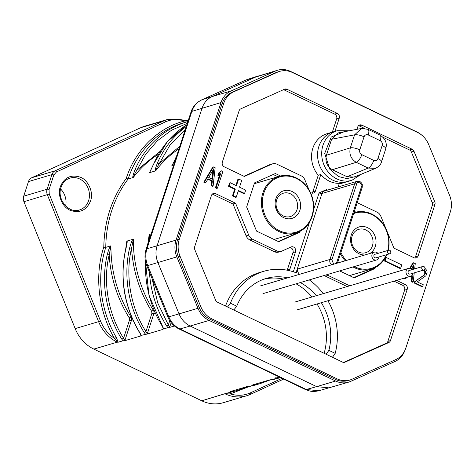 <?xml version="1.0" encoding="UTF-8"?>
<svg xmlns="http://www.w3.org/2000/svg" width="474" height="474" viewBox="0 0 474 474"><rect width="100%" height="100%" fill="white"/><g stroke="black" fill="none" stroke-linecap="round" stroke-linejoin="round"><path stroke-width="0.71" d="M292.132 191.52A14.404 12.585 -106.5 0 1 299.87 210.326A14.404 12.585 -106.5 0 1 283.6 217.625A14.404 12.585 -106.5 0 1 275.856 198.819A14.404 12.585 -106.5 0 1 292.132 191.52M290.444 193.83A12.188 10.647 -106.5 0 1 297.613 205.852A12.188 10.647 -106.5 0 1 290.295 216.565A12.188 10.647 -106.5 0 1 283.221 215.925A12.188 10.647 -106.5 0 1 276.052 203.903A12.188 10.647 -106.5 0 1 283.369 193.191A12.188 10.647 -106.5 0 1 290.444 193.83M296.398 178.461A28.807 25.169 73.5 0 0 263.852 193.066A28.807 25.169 73.5 0 0 279.328 230.684A28.807 25.169 73.5 0 0 311.88 216.079A28.807 25.169 73.5 0 0 296.398 178.461M296.274 177.898A29.548 25.815 73.5 0 0 279.127 176.346A29.548 25.815 73.5 0 0 261.381 202.309A29.548 25.815 73.5 0 0 278.765 231.454A29.548 25.815 73.5 0 0 295.918 233.001A29.548 25.815 73.5 0 0 313.658 207.037A29.548 25.815 73.5 0 0 296.274 177.898M241.479 192.509A29.548 25.815 -106.5 0 1 241.776 192.118M364.879 254.959A14.404 12.585 -106.5 0 1 359.025 253.768A14.404 12.585 -106.5 0 1 351.281 234.962A14.404 12.585 -106.5 0 1 367.557 227.656A14.404 12.585 -106.5 0 1 375.977 240.425A14.404 12.585 -106.5 0 1 369.72 253.525M365.869 229.973A12.188 10.647 -106.5 0 1 373.038 241.995A12.188 10.647 -106.5 0 1 365.721 252.701A12.188 10.647 -106.5 0 1 358.646 252.061A12.188 10.647 -106.5 0 1 351.477 240.045A12.188 10.647 -106.5 0 1 358.794 229.333A12.188 10.647 -106.5 0 1 365.869 229.973M387.815 250.473A28.807 25.169 73.5 0 0 371.823 214.603A28.807 25.169 73.5 0 0 353.628 213.584M340.913 252.482A28.807 25.169 73.5 0 0 346.257 260.475M354.268 266.578A28.807 25.169 73.5 0 0 354.759 266.821A28.807 25.169 73.5 0 0 386.334 254.763M388.218 250.355A29.548 25.815 73.5 0 0 371.699 214.035A29.548 25.815 73.5 0 0 354.552 212.482A29.548 25.815 73.5 0 0 353.924 212.684L354.552 212.482M340.468 253.851A29.548 25.815 73.5 0 0 345.208 260.789M352.964 266.963A29.548 25.815 73.5 0 0 354.197 267.591A29.548 25.815 73.5 0 0 371.343 269.143A29.548 25.815 73.5 0 0 386.837 254.615M90.771 200.229L90.528 201.053C86.475 210.338 79.786 213.454 70.454 210.397C62.787 207.677 57.271 195.519 60.109 187.414L60.358 186.596C64.405 177.306 71.1 174.189 80.426 177.246C88.093 179.966 93.609 192.13 90.771 200.229M60.607 188.996A16.62 14.522 -106.5 0 1 65.631 205.953M176.832 155.425L175.795 157.747A1.475 0.498 -156.7 0 1 175.967 157.617L171.837 166.054L173.52 165.55M171.837 166.054L171.659 165.965A116.343 101.655 -106.5 0 1 172.423 164.97M179.006 148.759A116.343 101.655 73.5 0 0 155.81 170.658L155.359 170.936C154.933 170.284 155.602 167.678 157.368 163.127A1.475 0.498 -156.7 0 1 159.24 163.637L170.16 144.789L185.346 129.366M153.576 164.253A100.458 87.779 -106.5 0 1 186.851 124.757L167.369 141.637L153.404 164.377A1.475 0.498 -156.7 0 1 153.576 164.253L149.452 172.684L155.359 170.936M149.452 172.684L149.269 172.601A116.343 101.655 -106.5 0 1 150.033 171.606M158.571 154.133A116.343 101.655 73.5 0 0 133.425 177.294L132.969 177.572C132.424 177.418 133.099 174.817 134.977 169.763A1.475 0.498 -156.7 0 1 136.856 170.273L145.577 154.453L157.338 140.79L171.558 130.202L187.337 123.281M110.632 245.911L110.946 246.065L109.174 254.953C102.585 281.657 108.256 314.505 123.566 338.229L129.532 319.98L129.26 317.924C117.321 298.608 110.626 277.616 109.174 254.953A1.475 0.391 13.1 0 0 107.219 254.692C108.635 249.573 109.772 246.646 110.632 245.911L105.785 247.351L103.788 247.185C104.327 220.925 111.823 197.996 126.274 178.396L128.122 179.006L132.969 177.572M421.789 135.161A22.16 19.363 73.5 0 0 417.001 131.985L290.515 71.384A22.16 19.363 73.5 0 0 277.651 70.223A22.16 19.363 73.5 0 0 275.53 71.005L231.063 90.961A22.16 19.363 73.5 0 0 221.008 102.568L176.055 240.099A22.16 19.363 73.5 0 0 176.826 256.89L197.978 308.284L179.03 313.895C181.412 319.482 185.121 323.529 190.169 326.035L179.93 328.962L306.287 389.504L318.842 390.754L348.467 382.192A22.16 19.363 73.5 0 0 350.588 381.404L395.055 361.449A22.16 19.363 73.5 0 0 404.997 350.168M231.063 90.961L212.115 96.572C207.286 98.841 203.939 102.71 202.066 108.185L157.113 245.71C155.383 251.261 155.638 256.861 157.883 262.507L179.03 313.895L168.791 316.828C171.173 322.409 174.888 326.456 179.93 328.962A7.388 2.82 115.6 0 1 178.959 328.92L178.959 328.92C173.863 326.373 170.178 322.391 167.891 316.982L146.804 265.736A7.388 0.421 157.6 0 0 147.704 265.582L176.826 256.89M288.553 237.32A123.726 108.108 73.5 0 0 288.459 236.97M225.055 393.681L201.74 400.791A36.931 32.273 73.5 0 0 223.171 402.734L246.593 395.79A36.931 32.273 -106.5 0 1 225.156 393.853A1.475 0.563 -64.4 0 0 225.28 393.799L230.317 393.912A1.475 0.717 76.2 0 1 230.637 392.276A100.458 87.779 73.5 0 0 234.12 391.328L237.907 390.209A100.458 87.779 73.5 0 1 231.567 391.797L225.28 393.799M121.824 339.212L123.566 338.229L124.97 340.634L123.068 340.765L121.824 339.212A100.458 87.779 73.5 0 1 107.219 254.692M126.789 241.367L125.646 249.306A1.475 0.391 13.1 0 1 125.817 249.176C126.973 244.288 127.405 241.574 127.115 241.029L126.789 241.367A116.343 101.655 -106.5 0 0 126.795 243.778M125.646 249.306C119.371 278.967 124.229 307.099 140.221 333.708L141.234 335.379L147.355 333.998L145.951 331.593L151.917 313.344L151.65 311.288C139.712 291.972 133.016 270.98 131.565 248.317C124.97 275.021 130.646 307.869 145.951 331.593L144.209 332.576L145.459 334.129M133.336 239.429L133.022 239.275C132.169 239.98 131.031 242.901 129.609 248.056A1.475 0.391 13.1 0 1 131.565 248.317L133.336 239.429A116.343 101.655 73.5 0 0 153.392 310.304L153.914 310.15M149.18 234.731L148.036 242.676A1.475 0.391 13.1 0 1 148.208 242.546C149.351 237.764 149.784 235.045 149.5 234.393L149.18 234.731A116.343 101.655 -106.5 0 0 149.18 237.142M145.447 261.233L148.984 295.415L163.625 328.743L169.745 327.362L168.341 324.963L169.763 320.608M152.006 278.374L157.694 302.862L168.341 324.963L166.599 325.946L167.849 327.493M277.651 70.223L256.588 76.622L212.115 96.572L201.894 99.795C197.066 102.058 193.712 105.927 191.84 111.402L146.934 248.791C145.21 254.337 145.465 259.936 147.704 265.582L168.791 316.828A7.388 0.421 157.6 0 1 167.891 316.982M201.486 99.984A7.388 3.567 -114.2 0 1 201.705 99.866L201.705 99.866A7.388 3.567 -114.2 0 1 201.894 99.795L246.231 79.899A7.388 3.567 -114.2 0 0 246.047 79.97L275.53 71.005M197.978 308.284A22.16 19.363 73.5 0 0 209.117 320.424L335.604 381.025A22.16 19.363 73.5 0 0 348.467 382.192M335.604 381.025L316.662 386.642L329.211 387.892M420.918 286.225L421.066 285.763M424.935 273.936L425.522 272.141M231.987 391.056A1.475 0.717 78.4 0 1 231.567 391.797M275.471 377.819L274.902 378.785L270.678 380.035L272.556 379.65A1.475 0.717 78.4 0 1 272.526 379.656L272.526 379.656A1.475 0.717 78.4 0 1 272.497 379.662M250.171 386.286A1.475 0.717 78.4 0 1 250.142 386.292L256.505 384.698A100.458 87.779 -106.5 0 1 250.171 386.286L250.142 386.292M254.378 384.42A1.475 0.717 78.4 0 1 253.957 385.161L248.287 386.671L246.403 386.766M252.512 385.421L253.08 384.455M268.788 380.154L253.098 384.799M268.788 380.13L278.896 378.062A100.458 87.779 -106.5 0 1 272.556 379.65M276.769 377.79A1.475 0.717 78.4 0 1 276.348 378.525L274.902 378.785M249.401 386.446L230.317 393.912C237.308 396.051 244.027 395.689 250.473 392.816L282.048 378.317M155.81 170.658C156.278 168.791 157.421 166.451 159.24 163.637L179.83 146.247M133.425 177.294C133.887 175.427 135.031 173.087 136.856 170.273L160.419 151.099M153.404 164.377C150.074 172.056 149.855 171.849 149.624 172.24L149.269 172.601M175.795 157.747C172.465 165.42 172.246 165.219 172.009 165.604L171.659 165.965M279.346 377.02L275.489 378.169M169.733 327.38L174.426 325.988M151.182 233.895L149.5 234.393M163.346 328.808L163.097 329.193L163.625 328.743M147.349 334.016L163.038 329.365M133.022 239.275L127.115 241.029M140.956 335.444L140.713 335.829L141.234 335.379M124.958 340.652L140.648 336.001M134.977 169.763A100.458 87.779 73.5 0 1 187.058 121.818L187.894 121.575A100.458 87.779 73.5 0 0 187.058 121.818L183.272 122.938A100.458 87.779 73.5 0 0 128.122 179.006A116.343 101.655 73.5 0 0 111.716 210.669A116.343 101.655 73.5 0 0 105.785 247.351A100.458 87.779 73.5 0 0 116.314 337.5L118.227 342.198L123.068 340.765M116.314 337.5L114.548 338.442C98.509 312.028 94.178 275.299 103.788 247.185M126.274 178.396C135.149 149.938 159.068 126.742 185.695 120.769A1.475 0.717 -103.8 0 0 186.501 121.984M140.861 127.654L31.776 177.726L55.197 170.782A1.475 0.711 65.3 0 1 56.459 171.938L53.811 175.019A1.475 0.444 -161.9 0 0 51.891 174.633A7.388 6.452 -106.5 0 1 55.197 170.782L164.282 120.71A36.931 32.273 -106.5 0 1 168.039 119.3L144.617 126.238A36.931 32.273 73.5 0 0 140.861 127.654L164.282 120.71A1.475 0.711 65.3 0 1 165.539 121.865C171.985 118.992 178.704 118.624 185.695 120.769L188.107 120.911M31.776 177.726A7.388 6.452 73.5 0 0 28.47 181.578L23.7 196.171A7.388 6.452 73.5 0 0 23.937 201.717L75.176 328.606A36.931 32.273 73.5 0 0 93.846 349.101L117.268 342.157L118.227 342.198M225.28 393.491L230.637 392.276M230.121 392.057L230.696 391.091M246.403 386.784L230.708 391.435M201.74 400.791L93.846 349.101M117.688 342.24L114.548 338.442C108.238 334.211 103.545 328.381 100.47 320.945L98.598 321.668L47.359 194.778A7.388 6.452 -106.5 0 1 47.122 189.233A1.475 0.444 18.1 0 1 49.041 189.618L49.231 194.056L23.937 201.717M75.176 328.606L98.598 321.668A36.931 32.273 -106.5 0 0 117.268 342.157A1.475 0.563 -64.4 0 0 117.392 342.104M349.231 130.8L337.221 130.711A25.851 22.592 -106.5 0 0 321.698 153.321A25.851 22.592 -106.5 0 0 336.724 178.84A25.851 22.592 -106.5 0 0 336.907 178.929A25.851 22.592 -106.5 0 0 351.915 180.286L347.78 181.512A25.851 22.592 -106.5 0 1 332.778 180.156A25.851 22.592 -106.5 0 1 317.562 154.654A25.851 22.592 -106.5 0 1 333.086 131.938A25.851 22.592 -106.5 0 0 317.562 154.654A25.851 22.592 -106.5 0 0 332.778 180.156A25.851 22.592 -106.5 0 0 347.78 181.512L341.754 183.296A25.851 22.592 73.5 0 1 339.129 183.882M337.221 130.711L327.06 133.721A25.851 22.592 73.5 0 0 318.25 175.256L320.833 174.491A25.851 22.592 73.5 0 0 329.329 181.175A25.851 22.592 73.5 0 0 339.307 183.337L338.128 186.946M289.887 247.511A3.691 3.229 -106.5 0 1 290.977 247.813A3.691 3.229 -106.5 0 1 292.962 252.636L287.416 269.588A3.691 3.229 -106.5 0 1 287.149 270.204M288.737 270.536A3.691 3.229 -106.5 0 0 289.999 268.823L295.545 251.866A3.691 3.229 73.5 0 0 293.56 247.043A3.691 3.229 73.5 0 0 291.415 246.853A3.691 3.229 73.5 0 0 291.06 246.984L281.965 251.066A7.388 6.452 -106.5 0 1 281.26 251.327A7.388 6.452 -106.5 0 1 276.97 250.942L252.435 239.186A7.388 6.452 -106.5 0 1 248.726 235.14L235.596 203.245L233.012 204.01L246.142 235.904A7.388 6.452 73.5 0 0 249.851 239.951L274.387 251.706A7.388 6.452 73.5 0 0 278.676 252.091L281.26 251.327M337.061 378.844L211.979 318.913A22.16 19.363 -106.5 0 1 200.84 306.773L180.031 256.209A22.16 19.363 -106.5 0 1 179.261 239.411L223.71 103.415A22.16 19.363 -106.5 0 1 233.765 91.802L277.515 72.172A22.16 19.363 -106.5 0 1 279.642 71.384A22.16 19.363 -106.5 0 1 292.499 72.546L417.582 132.477A22.16 19.363 -106.5 0 1 428.721 144.617L449.53 195.181A22.16 19.363 -106.5 0 1 450.3 211.979L405.851 347.975A22.16 19.363 -106.5 0 1 395.796 359.588L352.046 379.218A22.16 19.363 -106.5 0 1 349.925 380.006A22.16 19.363 -106.5 0 1 337.061 378.844L335.337 379.354A22.16 19.363 73.5 0 0 348.2 380.515L349.925 380.006M279.642 71.384L277.918 71.894A22.16 19.363 73.5 0 0 275.797 72.682L232.041 92.312A22.16 19.363 73.5 0 0 221.992 103.925L177.537 239.921A22.16 19.363 73.5 0 0 178.307 256.718L199.116 307.282A22.16 19.363 73.5 0 0 210.255 319.423L335.337 379.354M406.538 277.45L405.922 278.505L405.234 278.712L405.477 278.291M410.223 268.414L413.541 262.797L412.848 263.005L409.72 268.314M414.24 272.852L413.227 282.006L412.54 282.214L412.593 281.704M413.541 262.797L415.26 263.621L414.679 268.871M413.103 266.056L412.718 269.451M411.391 268.995L413.932 264.634L413.405 269.25M412.824 274.292L412.724 275.175L412.404 275.021M405.922 278.505L404.79 277.965M413.227 282.006L411.936 281.39L412.475 276.703L411.124 276.058M412.475 276.703L411.788 276.911L411.248 281.592L412.54 282.214M411.936 281.39L411.248 281.592M425.498 271.827L425.089 270.802L424.402 271.01L424.894 273.302L423.762 275.234L415.526 281.052L424.455 275.033L425.581 273.101L425.498 271.827L424.811 272.029M425.089 270.802L424.129 269.937L423.442 270.139L424.402 271.01M424.988 268.308L426.724 270.352L427.121 272.189L425.954 275.75L417.244 281.876L423.264 284.756L422.678 286.539L414.946 282.83L415.526 281.052M414.839 281.254L414.258 283.037L421.99 286.74L422.144 286.278M414.946 282.83L414.258 283.037M424.455 275.033L423.762 275.234M425.35 273.812L424.657 274.019M205.811 182.626L204.519 182.01L213.43 166.919L215.149 167.743L213.116 186.128L211.825 185.512L212.364 180.825L208.068 178.769L205.811 182.626L205.124 182.834L205.366 182.413M213.43 166.919L212.737 167.126L203.832 182.217L205.124 182.834M204.519 182.01L203.832 182.217M213.116 186.128L212.429 186.335L212.482 185.826M212.992 170.172L211.985 178.994M213.821 168.756L212.613 179.296L208.744 177.448L213.821 168.756M212.364 180.825L211.677 181.032L211.137 185.713L212.429 186.335M211.825 185.512L211.137 185.713M219.492 172.708L218.798 172.915L217.868 175.759L218.555 175.558L219.492 172.708L221.595 170.836L218.798 172.915M219.782 174.462L215.433 187.775L216.725 188.391L217.412 188.19L222.881 171.452L221.595 170.836M216.725 188.391L216.873 187.929M218.555 175.558L220.665 173.68L216.12 187.568L217.412 188.19M216.12 187.568L215.433 187.775M400.66 268.243L401.756 264.895L386.363 257.524L385.267 260.872L400.66 268.243L399.973 268.45L400.127 267.988M235.341 189.031L229.185 186.086L230.275 182.739L236.431 185.689L238.623 178.994L241.699 180.47L239.512 187.165L245.668 190.11L244.578 193.457L238.416 190.507L236.23 197.202L233.149 195.726L235.341 189.031L234.654 189.239L232.461 195.934L235.542 197.409L235.691 196.947M233.149 195.726L232.461 195.934M230.275 182.739L229.588 182.94L228.492 186.288L234.654 189.239M229.185 186.086L228.492 186.288M238.623 178.994L237.936 179.196L235.898 185.429M236.23 197.202L235.542 197.409M273.231 174.497L277.871 176.719M280.513 175.984L275.394 173.525L254.532 182.887L246.652 206.99L256.576 231.105L278.742 241.722L299.604 232.361L299.923 231.383M297.198 232.58L297.02 233.125L299.604 232.361M297.02 233.125L278.315 241.521M339.657 270.909L354.167 277.859L375.029 268.503L375.349 267.526M355.938 212.121L354.351 211.363M372.629 268.717L372.446 269.268L353.746 277.657M372.446 269.268L375.029 268.503M321.342 302.696A55.399 48.407 -106.5 0 1 328.885 350.357L326.171 354.268L342.53 362.106A3.691 3.229 -106.5 0 0 344.675 362.296A3.691 3.229 -106.5 0 0 345.031 362.166L388.781 342.536L386.197 343.3L343.62 362.403M328.885 350.357L335.183 353.379L332.458 357.278M235.596 203.245L215.581 193.653A3.691 3.229 -106.5 0 0 213.436 193.457A3.691 3.229 -106.5 0 0 211.41 195.525L194.654 246.788A3.691 3.229 -106.5 0 0 194.784 249.585L215.593 300.149A3.691 3.229 -106.5 0 0 217.448 302.175L326.171 354.268M263.834 279.21A55.399 48.407 -106.5 0 1 283.434 279.097M296.049 283.831A55.399 48.407 -106.5 0 1 311.999 296.991M317.035 303.976A55.399 48.407 -106.5 0 1 324.127 353.284M233.812 310.014L236.727 306.204A55.399 48.407 -106.5 0 1 265.967 278.511A55.399 48.407 -106.5 0 1 287.736 277.823M300.35 282.557A55.399 48.407 -106.5 0 1 316.306 295.717M227.52 307.004L230.429 303.188L236.727 306.204M212.245 194.162A3.691 3.229 -106.5 0 1 212.998 194.417L233.012 204.01M230.429 303.188A62.941 54.996 -106.5 0 1 263.828 271.282L259.521 272.556A62.941 54.996 73.5 0 0 225.529 306.044M263.828 271.282A62.941 54.996 -106.5 0 1 296.617 272.953L297.927 268.936A4.432 3.875 73.5 0 0 299.615 274.304M309.309 279.903A62.941 54.996 -106.5 0 1 323.256 293.655M327.919 300.747A62.941 54.996 -106.5 0 1 335.183 353.379M324.299 275.459A7.388 6.452 73.5 0 0 325.502 276.194L347.158 286.574M349.741 285.804L328.085 275.43A7.388 6.452 -106.5 0 1 326.882 274.695M385.688 275.151L385.208 274.926L382.796 276.01M394.03 281.153L402.645 285.283A3.691 3.229 -106.5 0 1 404.63 290.106L387.874 341.369A3.691 3.229 -106.5 0 1 386.197 343.3M387.874 341.369L390.458 340.605L407.213 289.341A3.691 3.229 -106.5 0 0 405.229 284.519L396.614 280.389M390.458 340.605A3.691 3.229 -106.5 0 1 388.781 342.536M310.257 192.154A3.691 3.229 73.5 0 0 313.409 193.072A3.691 3.229 73.5 0 0 315.435 191.004L320.833 174.491M318.25 175.256L312.852 191.774A3.691 3.229 -106.5 0 1 312.022 193.131M383.075 137.306L409.53 149.98L412.113 149.215L361.887 125.148A3.691 3.229 -106.5 0 0 359.742 124.958A3.691 3.229 -106.5 0 0 357.716 127.02L356.963 129.325M358.545 125.663A3.691 3.229 -106.5 0 1 359.304 125.918L364.287 128.306M412.113 149.215A3.691 3.229 -106.5 0 1 413.968 151.242L411.385 152.006L432.193 202.57A3.691 3.229 -106.5 0 1 432.324 205.366L415.568 256.63A3.691 3.229 -106.5 0 1 414.732 257.992M409.53 149.98A3.691 3.229 -106.5 0 1 411.385 152.006M432.193 202.57L434.776 201.806L413.968 151.242M434.776 201.806A3.691 3.229 -106.5 0 1 434.907 204.602L432.324 205.366M415.568 256.63L418.151 255.865L434.907 204.602M418.151 255.865A3.691 3.229 -106.5 0 1 416.125 257.933A3.691 3.229 -106.5 0 1 413.98 257.738L393.965 248.145L380.835 216.251A7.388 6.452 -106.5 0 0 377.126 212.204L357.2 202.659M283.357 89.752A3.691 3.229 -106.5 0 1 284.447 90.048L334.674 114.115L337.257 113.351L287.031 89.284A3.691 3.229 -106.5 0 0 284.886 89.088A3.691 3.229 -106.5 0 0 284.53 89.225L240.78 108.854A3.691 3.229 -106.5 0 0 239.103 110.786L222.353 162.049A3.691 3.229 -106.5 0 0 224.332 166.872L244.353 176.464L271.952 164.081A7.388 6.452 -106.5 0 1 272.657 163.82A7.388 6.452 -106.5 0 1 276.946 164.205L301.168 175.813A7.388 6.452 -106.5 0 1 304.883 179.859L308.93 189.701M272.657 163.82L270.073 164.585A7.388 6.452 73.5 0 0 269.368 164.845L243.926 176.263M337.257 113.351A3.691 3.229 -106.5 0 1 339.242 118.174L334.922 131.393M334.674 114.115A3.691 3.229 -106.5 0 1 336.659 118.938L332.339 132.157M238.268 190.969L243.885 193.665L244.039 193.202M386.215 257.986L385.676 257.726L384.58 261.073L399.973 268.45M207.819 179.184L211.677 181.032M410.472 276.283L411.788 276.911M404.103 278.173L405.234 278.712M411.77 276.366L411.616 276.828M361.781 154.654A7.388 2.82 115.6 0 1 356.27 162.333C350.926 159.027 348.947 154.21 350.316 147.87L354.576 134.853L361.52 128.454L367.966 129.307A7.388 2.82 -64.4 0 1 368.221 134.948L380.195 140.683C382.014 141.797 382.672 143.403 382.174 145.5L377.92 158.523C377.073 160.467 375.686 161.089 373.749 160.39L361.781 154.654C359.973 153.564 359.316 151.953 359.796 149.837L364.05 136.82C364.897 134.871 366.289 134.249 368.221 134.948M375.532 168.341L368.239 168.069L356.27 162.333L332.339 169.704L347.069 176.761L354.303 177.057L375.526 168.341C378.91 166.605 380.895 164.437 381.499 161.835L385.753 148.818A7.388 2.228 18.1 0 0 382.174 145.5M361.52 128.454L338.525 132.844L331.622 139.238L326.39 155.247C324.998 161.581 326.983 166.404 332.339 169.704M355.553 176.547L346.915 178.603L338.43 176.529L329.768 169.141L324.69 153.398L331.237 137.045L344.077 131.784M412.084 269.641A4.065 3.549 73.5 0 0 408.422 268.414A4.065 3.549 73.5 0 0 406.188 270.695A4.065 3.549 73.5 0 0 407.018 274.92A4.065 3.549 73.5 0 0 410.733 276.206A4.065 3.549 73.5 0 0 412.967 273.925A4.065 3.549 73.5 0 0 413.132 273.184M424.894 268.959A1.849 1.612 73.5 0 0 421.813 267.496A1.849 1.612 73.5 0 0 424.894 268.959M422.832 266.459L409.05 270.541A1.849 1.612 73.5 0 0 410.099 274.079L423.88 269.996M377.938 253.4A4.065 3.549 73.5 0 0 374.276 252.174A4.065 3.549 73.5 0 0 372.043 254.455A4.065 3.549 73.5 0 0 372.878 258.68A4.065 3.549 73.5 0 0 376.587 259.965A4.065 3.549 73.5 0 0 378.821 257.678A4.065 3.549 73.5 0 0 378.987 256.938M390.748 252.719A1.849 1.612 73.5 0 0 387.667 251.25A1.849 1.612 73.5 0 0 390.748 252.719M388.686 250.213L374.91 254.295A1.849 1.612 73.5 0 0 375.959 257.838L389.735 253.756M88.834 199.91A16.62 14.522 -106.5 0 1 88.608 200.668A16.62 14.522 -106.5 0 1 79.472 209.964C69.151 213.875 56.916 199.785 60.844 188.012C62.42 182.863 65.483 179.557 70.028 178.094A16.62 14.522 -106.5 0 1 84.965 183.059A16.62 14.522 -106.5 0 1 88.834 199.91M176.055 240.099L146.934 248.791A7.388 2.228 -161.9 0 0 146.105 249.437L191.004 112.048A7.388 2.228 -161.9 0 1 191.84 111.402L221.008 102.568M250.444 394.338L283.659 379.087L250.402 394.362A1.475 0.711 -114.7 0 1 250.355 394.38A36.931 32.273 -106.5 0 1 246.593 395.79L250.402 394.362A1.475 0.711 -114.7 0 0 250.473 392.816M110.946 246.065A116.343 101.655 73.5 0 0 131.002 316.94L131.523 316.786M129.26 317.924L131.002 316.94A3.691 3.229 73.5 0 1 131.452 320.365L124.917 340.356M140.423 333.702A100.458 87.779 -106.5 0 1 125.817 249.176M129.609 248.056A100.458 87.779 73.5 0 0 144.209 332.576M151.65 311.288L153.392 310.304A3.691 3.229 73.5 0 1 153.837 313.729L147.301 333.72M162.813 327.066A100.458 87.779 -106.5 0 1 145.577 261.867M147.888 243.974A100.458 87.779 -106.5 0 1 148.208 242.546M149.452 272.165A100.458 87.779 73.5 0 0 166.599 325.946M411.841 276.893L411.983 276.466M209.117 320.424L190.169 326.035L316.662 386.642L306.287 389.504A7.388 2.82 115.6 0 1 305.315 389.462L178.959 328.92M395.547 266.329L395.695 265.867M191.004 112.048C191.834 110.11 192.053 107.349 198.037 102.04L201.705 99.866L246.042 79.97A7.388 3.567 -114.2 0 0 246.042 79.97A7.388 3.567 -114.2 0 0 245.864 80.065M253.957 385.161A100.458 87.779 73.5 0 0 260.297 383.573L256.505 384.698M276.348 378.525A100.458 87.779 73.5 0 0 280.466 377.559M186.264 126.558A100.458 87.779 73.5 0 0 157.368 163.127M175.967 157.617A100.458 87.779 -106.5 0 1 176.541 156.307M387.394 262.424L387.542 261.962M171.155 322.598L169.692 327.084M163.092 329.193L163.299 328.559M155.271 313.302L153.837 313.729A1.475 0.444 -161.9 0 1 151.917 313.344M140.707 335.829L140.914 335.189M132.88 319.938L131.452 320.365A1.475 0.444 -161.9 0 1 129.532 319.98M165.539 121.865L56.459 171.938M53.811 175.019L49.041 189.618M23.7 196.171L47.122 189.233L51.891 174.633L28.47 181.578M49.231 194.056L100.47 320.945M334.585 263.935L333.471 263.686L331.883 259.829L356.608 184.179A1.475 0.444 -161.9 0 0 354.688 183.793A4.432 3.875 -106.5 0 1 357.123 181.317L324.4 191.016A4.432 3.875 73.5 0 0 321.964 193.493L354.688 183.793L329.963 259.444L297.927 268.936M295.545 251.866L292.962 252.636M210.255 319.423L211.979 318.913M275.797 72.682L277.515 72.172M232.041 92.312L233.765 91.802M221.992 103.925L223.71 103.415M177.537 239.921L179.261 239.411M180.031 256.209L178.307 256.718M199.116 307.282L200.84 306.773M212.998 194.417L215.581 193.653M246.142 235.904L248.726 235.14M249.851 239.951L252.435 239.186M276.97 250.942L274.387 251.706M289.999 268.823L287.416 269.588M327.516 190.092L326.598 189.547L319.085 192.912A2.216 0.67 -161.9 0 0 321.964 193.493L296.066 272.74M319.085 192.912L313.504 210M309.475 222.318L293.311 271.78M356.608 184.179C356.774 180.582 363.445 183.782 361.532 186.543L336.807 262.193L335.734 263.597M336.807 262.193A1.475 0.444 18.1 0 1 337.524 262.857L362.249 187.206L362.302 184.51L361.686 183.142L360.163 181.696L357.123 181.317M361.532 186.543A1.475 0.444 18.1 0 1 362.249 187.206M331.646 264.806A4.432 3.875 -106.5 0 1 329.963 259.444A1.475 0.444 18.1 0 1 331.883 259.829M325.502 276.194L328.085 275.43M405.229 284.519L402.645 285.283M407.213 289.341L404.63 290.106M344.308 362.379L345.031 362.166M315.435 191.004L312.852 191.774M361.887 125.148L359.304 125.918M269.368 164.845L271.952 164.081M287.031 89.284L284.447 90.048M336.659 118.938L339.242 118.174M373.749 160.39A7.388 2.82 115.6 0 1 368.239 168.069L347.069 176.761M359.796 149.837A7.388 2.228 -161.9 0 0 350.316 147.87L326.39 155.247M364.05 136.82A7.388 2.228 -161.9 0 0 354.576 134.853L331.622 139.238M367.966 129.307L379.941 135.043A7.388 2.82 115.6 0 1 380.195 140.683M377.92 158.523A7.388 2.228 18.1 0 1 381.499 161.835M254.26 183.716L279.127 176.346M274.061 239.483L295.918 233.001M349.486 275.619L371.343 269.143M148.036 242.676L147.479 245.224M248.05 79.205L258.407 75.929M146.105 249.437C144.41 254.894 144.641 260.327 146.804 265.736M305.315 389.462L309.558 390.949C312.058 391.654 315.151 391.595 318.842 390.754M247.446 386.683L237.907 390.209M269.83 380.047L260.297 383.573M280.513 377.582L278.896 378.062M163.364 328.755L162.612 327.072M140.979 335.391L140.221 333.708M188.219 120.586L168.039 119.3M379.941 135.043C385.368 138.562 387.305 143.154 385.753 148.818M351.915 180.286L361.597 174.065M408.422 268.414L294.757 302.098M410.733 276.206L297.068 309.889M374.276 252.174L260.617 285.858M376.587 259.965L262.922 293.649"/></g></svg>
